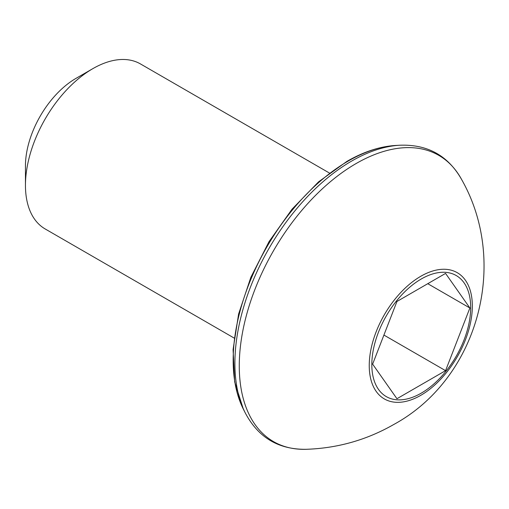<?xml version="1.0" encoding="UTF-8"?>
<svg xmlns="http://www.w3.org/2000/svg" width="509" height="509" viewBox="0 0 509 509"><rect width="100%" height="100%" fill="white"/><g stroke="black" fill="none" stroke-linecap="round" stroke-linejoin="round"><path stroke-width="0.76" d="M25.45 185.346L25.45 165.896A71.457 41.254 -60 0 1 75.975 78.38L92.823 68.658A95.278 55.01 120 0 0 25.45 185.346A95.278 55.01 120 0 0 45.18 228.961L234.14 338.059M329.418 173.035L140.459 63.937A95.278 55.01 120 0 0 92.823 68.658L75.975 78.38A71.457 41.254 -60 0 1 75.981 78.38M372.633 364.139L396.944 398.725L445.566 370.654L469.877 307.996L445.566 273.416L396.944 301.487L372.633 364.139M383.913 335.062L445.566 370.654M427.764 283.691L469.877 307.996M243.359 409.16L234.655 381.896L233.084 349.575L238.606 314.021L250.835 277.322L269.019 241.654L292.045 209.18L318.539 181.866L346.941 161.372C363.674 151.727 379.899 146.427 395.601 145.466A162.753 93.968 120 0 0 348.251 161.035A162.753 93.968 120 0 0 243.359 409.16L245.243 412.882A165.196 95.374 -60 0 1 351.706 161.035A165.196 95.374 -60 0 1 399.769 145.23C427.503 144.174 448.136 155.627 461.669 179.601A165.266 95.412 120 0 0 356.128 163.535A165.266 95.412 120 0 0 242.138 334.585A165.266 95.412 120 0 0 305.954 449.307C337.34 448.295 366.595 440.037 393.718 424.519C477.9 378.785 509.445 263.694 461.669 179.601M420.79 276.279A72.895 42.088 -60 0 1 472.333 306.043A72.895 42.088 -60 0 1 420.79 395.321A72.895 42.088 -60 0 1 369.241 365.564A72.895 42.088 -60 0 1 420.79 276.279M421.255 393.145A69.905 40.357 120 0 0 470.685 307.531A69.905 40.357 120 0 0 421.255 278.996A69.905 40.357 120 0 0 371.825 364.609A69.905 40.357 120 0 0 421.255 393.145M395.601 145.466L399.769 145.23M245.243 412.882C258.19 437.435 278.429 449.574 305.954 449.307"/></g></svg>

